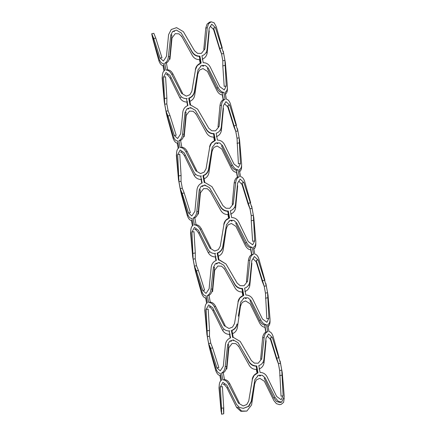 <?xml version="1.0" encoding="UTF-8"?>
<svg xmlns="http://www.w3.org/2000/svg" width="436" height="436" viewBox="0 0 436 436"><rect width="100%" height="100%" fill="white"/><g stroke="black" fill="none" stroke-linecap="round" stroke-linejoin="round"><path stroke-width="0.65" d="M190.903 229.549L190.581 232.949L192.685 256.869L194.838 268.592M192.521 253.349L192.39 253.376C192.837 258.15 192.848 257.943 192.412 252.766L190.772 231.516C190.734 228.355 191.518 226.284 193.126 225.303L191.867 218.436C190.036 218.398 188.635 216.943 187.671 214.076L181.807 194.391C180.379 189.802 180.302 190.014 181.578 195.039L187.284 215.553C188.325 218.529 189.709 220.202 191.442 220.572L192.401 225.821M181.807 194.391L180.618 191.05M205.116 306.998L204.795 310.399L206.61 330.826C207.056 335.595 207.062 335.393 206.631 330.216L204.985 308.961C204.947 305.8 205.732 303.734 207.34 302.753L206.081 295.886C204.25 295.842 202.854 294.393 201.884 291.526L194.838 268.5M206.735 330.799L206.898 334.319L209.051 346.037M196.02 271.841C194.592 267.246 194.516 267.464 195.791 272.489L201.497 292.997C202.538 295.979 203.923 297.652 205.656 298.022L206.62 303.265M219.33 384.448L219.008 387.849L220.823 408.27C221.27 413.045 221.275 412.843 220.845 407.665L219.199 386.41C219.161 383.249 219.946 381.178 221.553 380.197L220.294 373.33C218.463 373.292 217.068 371.843 216.098 368.976L209.051 345.944M210.234 349.291C208.806 344.696 208.73 344.914 210.005 349.934L215.711 370.447C216.752 373.423 218.136 375.102 219.869 375.472L220.834 380.715M220.948 408.249L221.559 414.195L223.668 413.813M162.475 74.654L162.148 78.055L164.258 101.97L166.405 113.692M164.094 98.454L163.963 98.481C164.41 103.25 164.416 103.049 163.985 97.871L162.345 76.616C162.306 73.455 163.091 71.39 164.699 70.409L163.44 63.542C161.609 63.498 160.208 62.048 159.244 59.182L152.191 36.15M153.379 39.496C151.946 34.902 151.87 35.12 153.15 40.145L158.857 60.653C159.892 63.634 161.276 65.307 163.015 65.678L163.974 70.921M176.689 152.104L176.367 155.505L178.471 179.419L180.624 191.142M178.308 175.904L178.177 175.926C178.624 180.7 178.635 180.499 178.199 175.316L176.558 154.066C176.52 150.905 177.305 148.834 178.913 147.853L177.654 140.986C175.822 140.948 174.422 139.493 173.457 136.632L166.405 113.6M167.593 116.946C166.16 112.352 166.083 112.57 167.364 117.589L173.07 138.103C174.106 141.079 175.495 142.757 177.229 143.128L178.188 148.371M230.802 341.306L230.726 340.898M230.197 338.014L229.532 334.374C226.448 334.341 224.082 332.908 222.436 330.063L212.763 310.427C211.149 308.045 209.934 306.89 209.117 306.971M187.556 105.67L186.886 102.029C183.807 101.997 181.441 100.563 179.79 97.719L170.116 78.082C168.509 75.701 167.293 74.545 166.476 74.627M188.161 108.962L188.085 108.553M215.984 260.57L215.313 256.924C212.234 256.891 209.869 255.458 208.217 252.613L198.549 232.977C196.936 230.595 195.72 229.445 194.903 229.527M216.588 263.856L216.512 263.448M202.375 186.412L202.299 185.998M201.77 183.12L201.1 179.474C198.02 179.447 195.655 178.008 194.004 175.168L184.33 155.532C182.722 153.145 181.507 151.995 180.689 152.077M178.934 179.349L178.913 181.834M202.173 59.231C205.062 58.102 206.74 55.922 207.214 52.685L209.253 30.902L208.893 30.945M203.432 66.092L203.301 65.4M216.387 136.675C219.275 135.552 220.954 133.372 221.428 130.135L223.466 108.351L223.107 108.395M217.646 143.542L217.52 142.845M230.6 214.125C233.489 213.002 235.168 210.822 235.642 207.585L237.685 185.796L237.32 185.845M231.859 220.992L231.734 220.294M244.814 291.575C247.703 290.452 249.381 288.267 249.855 285.03L251.899 263.246L251.534 263.29M246.073 298.437L245.948 297.744M259.028 369.02C261.916 367.897 263.6 365.717 264.069 362.48L266.113 340.696L265.747 340.739M260.287 375.887L260.161 375.194M236.65 407.513L237.833 407.186L241.609 411.006L246.858 411.083L240.885 411.333L236.65 407.513L226.976 387.877C225.363 385.489 224.153 384.339 223.336 384.421M221.412 409.121C221.695 416.031 221.722 415.737 221.488 408.243L220.349 386.906L222.867 382.334L226.884 385.228L236.503 404.368L239.331 407.393L243.261 408.39L248.406 406.357L251.223 401.409L254.891 379.598L258.45 375.26L262.27 375.276L265.17 377.914L275.067 397.49L278.201 401.229L281.656 402.134L284.256 396.504L282.228 372.557L280.108 360.986M228.486 384.018L238.421 403.131L243.179 405.927L246.776 404.521L248.722 401.055L252.395 379.216L254.134 375.407L258.008 372.807L256.744 365.94C253.529 365.957 251.005 364.578 249.19 361.798L238.029 342.701L233.233 339.906L229.559 341.235L227.663 344.778L225.221 366.605C224.829 369.826 223.619 371.957 221.586 372.998L222.851 379.865C225.031 379.854 226.911 381.238 228.486 384.018L229.843 383.86C228.388 381.113 226.606 379.707 224.502 379.636L223.237 372.769C225.118 371.701 226.273 369.586 226.715 366.431L228.715 344.696L227.663 344.778M229.314 330.929C226.219 331.038 223.881 329.698 222.289 326.924L212.67 307.778L208.653 304.889L206.135 309.462L207.367 336.603L208.642 343.541L210.588 348.271L216.954 367.87L220.256 370.867L223.319 366.218L225.445 344.418C225.984 341.181 227.696 339.001 230.584 337.867L229.042 330.946L229.832 330.919M214.272 306.573L224.202 325.681L228.965 328.477L232.562 327.071L234.508 323.605L238.181 301.767L239.92 297.962L243.795 295.357L242.53 288.49C239.31 288.512 236.792 287.128 234.971 284.354L223.81 265.252L219.019 262.456L215.346 263.791L213.444 267.328L211.008 289.161C210.615 292.382 209.4 294.513 207.373 295.548L208.637 302.415C210.817 302.41 212.697 303.794 214.272 306.573L215.629 306.415C214.174 303.663 212.392 302.257 210.283 302.186L209.024 295.319C210.904 294.251 212.06 292.142 212.495 288.986L214.501 267.252L213.444 267.328M215.101 253.48C212.005 253.589 209.667 252.253 208.076 249.474L198.451 230.333L194.434 227.439L191.922 232.012L193.153 259.153L194.429 266.091L196.369 270.821L202.735 290.425L206.043 293.417L209.106 288.768L211.231 266.968C211.771 263.736 213.482 261.551 216.37 260.423L214.828 253.496L215.618 253.474M200.059 229.123L209.989 248.231L214.752 251.032L218.349 249.621L220.294 246.16L223.968 224.317L225.706 220.512L229.576 217.907L228.317 211.04C225.096 211.062 222.578 209.683 220.758 206.904L209.596 187.807L204.806 185.006L201.132 186.341L199.23 189.878L196.794 211.711C196.402 214.932 195.186 217.063 193.159 218.104L194.418 224.971C196.603 224.96 198.484 226.344 200.059 229.123L201.41 228.965C199.96 226.219 198.178 224.807 196.069 224.742L194.81 217.875C196.691 216.806 197.846 214.692 198.282 211.536L200.288 189.802L199.23 189.878M200.882 176.035C197.791 176.139 195.448 174.803 193.862 172.024L184.237 152.883L180.221 149.989L177.703 154.562L178.94 181.703L180.215 188.646L182.155 193.371L188.521 212.975L191.829 215.967L194.892 211.318L197.018 189.524C197.552 186.286 199.268 184.101 202.157 182.973L200.615 176.046L201.405 176.024M185.845 151.674L195.775 170.781L200.538 173.583L204.135 172.171L206.081 168.71L209.749 146.867L211.487 143.062L215.362 140.463L214.103 133.596C210.882 133.612 208.364 132.233 206.544 129.454L195.383 110.357L190.592 107.561L186.919 108.891L185.017 112.434L182.58 134.261C182.183 137.482 180.973 139.613 178.945 140.654L180.204 147.521C182.39 147.51 184.27 148.894 185.845 151.674L187.197 151.515C185.747 148.769 183.965 147.357 181.856 147.292L180.597 140.425C182.471 139.357 183.632 137.242 184.068 134.086L186.074 112.352L185.017 112.434M186.668 98.585C183.578 98.689 181.234 97.353 179.648 94.579L170.024 75.433L166.007 72.54L163.489 77.112L164.726 104.259L166.002 111.196L167.942 115.922L174.307 135.525L177.615 138.523L180.673 133.874L182.804 112.074C183.338 108.837 185.055 106.657 187.943 105.523L186.401 98.596L187.191 98.574M171.631 74.224L181.561 93.337L186.319 96.133L189.916 94.726L191.867 91.26L195.535 69.422L197.274 65.618L201.149 63.013L199.89 56.146C196.669 56.162 194.151 54.783 192.331 52.009L181.169 32.907L176.378 30.111L172.7 31.441L170.803 34.984L168.367 56.811C167.969 60.037 166.759 62.163 164.732 63.204L165.991 70.071C168.176 70.06 170.056 71.444 171.631 74.224L172.983 74.071C171.528 71.319 169.751 69.913 167.642 69.842L166.383 62.975C168.258 61.907 169.419 59.797 169.855 56.642L171.86 34.907L170.803 34.984M222.246 47.846L216.294 26.776L214.141 22.808L211.171 21.8L208.588 23.735L207.269 27.724L204.865 49.083L201.35 53.41L197.546 53.328L194.527 50.794L183.371 31.665L176.585 27.648L171.255 29.512L168.59 34.624L166.459 56.424L163.402 61.073L160.094 58.081L153.728 38.477L151.755 33.73L153.859 33.349L155.772 38.134L161.969 57.792L160.094 58.081M253.501 220.322L251.25 220.763L252.624 241.304L254.695 240.868L253.349 215.264L252.09 208.397L243.888 182.531L240.149 179.098L237.593 183.191L235.5 204.468C234.971 207.634 233.265 209.711 230.382 210.702L231.647 217.569C234.726 217.602 237.059 219.046 238.645 221.908L248.231 241.56L252.684 244.836L254.695 240.868M243.888 182.531L242.007 182.929L249.986 208.784L251.245 215.651L251.25 220.763M236.737 223.014L235.762 223.297L245.272 242.934C246.716 245.751 248.487 247.332 250.575 247.67L251.85 254.608C249.992 255.403 248.847 257.349 248.411 260.439L246.438 281.743L247.512 281.427L249.915 260.069C250.302 256.94 251.501 254.995 253.512 254.232L252.237 247.294C250.073 247.021 248.204 245.457 246.634 242.59L236.737 223.014L233.838 220.382L230.023 220.365L226.464 224.704L222.796 246.514C222.093 249.752 220.218 251.937 217.172 253.065L218.441 260.003L219.232 259.992L226.012 264.009L237.173 283.138L240.187 285.673L243.991 285.754L247.512 281.427M219.624 260.003L226.012 264.009M222.796 246.514L222.96 246.613C222.382 249.757 220.643 251.91 217.744 253.076L219.019 260.014M222.96 246.613L224.109 238.759M205.018 182.542L211.951 186.652L222.954 205.688L225.973 208.223L229.777 208.31L233.298 203.983L235.702 182.619C236.089 179.49 237.288 177.545 239.299 176.782L238.023 169.844C235.86 169.577 233.99 168.007 232.421 165.146L222.524 145.57L219.624 142.932L215.809 142.915L212.25 147.254L208.577 169.064C207.879 172.302 206.005 174.487 202.958 175.615L204.228 182.559L205.018 182.542L211.798 186.559M208.577 169.064L208.746 169.163C208.168 172.307 206.43 174.46 203.53 175.626L204.8 182.564M208.746 169.163L209.896 161.309M222.524 145.57L221.548 145.853L231.058 165.484C232.502 168.307 234.274 169.882 236.361 170.22L237.636 177.158C235.778 177.953 234.633 179.899 234.197 182.989L232.225 204.293L233.298 203.983M237.01 323.959C236.307 327.196 234.432 329.382 231.385 330.515L232.661 337.453L233.445 337.442L240.225 341.459L251.387 360.588L254.406 363.123L258.21 363.204L261.725 358.877L264.129 337.513C264.516 334.39 265.715 332.445 267.726 331.676L266.451 324.738C264.287 324.471 262.423 322.907 260.853 320.04L250.951 300.464L248.051 297.826L244.236 297.81L240.677 302.148L238.323 316.204M250.951 300.464L249.981 300.747L259.485 320.378C260.935 323.201 262.701 324.782 264.788 325.114L266.064 332.052C264.205 332.853 263.061 334.799 262.625 337.889L260.652 359.188L261.725 358.877M233.445 337.442L240.225 341.459M233.233 337.464L231.957 330.521L231.385 330.515M237.179 324.057C236.595 327.202 234.857 329.36 231.957 330.521M258.107 259.976L256.221 260.374L264.2 286.234L265.459 293.101L266.837 318.749L268.908 318.313L267.562 292.714L266.303 285.847L258.107 259.976L254.362 256.548L251.806 260.635L249.714 281.918C249.185 285.084 247.479 287.161 244.601 288.152L245.86 295.019C248.945 295.047 251.278 296.491 252.858 299.352L262.445 319.01L266.903 322.28L268.908 318.313M272.32 337.426L270.434 337.824L278.413 363.684L279.672 370.551L281.051 396.199L283.122 395.763L281.776 370.159L280.517 363.292L272.32 337.426L268.576 333.992L266.02 338.085L263.933 359.368C263.399 362.534 261.693 364.61 258.815 365.597L260.074 372.464C263.159 372.497 265.491 373.941 267.072 376.802L276.658 396.46L281.116 399.73L283.122 395.763M223.663 53.503L221.553 53.89L222.818 60.757L222.818 65.863L224.197 86.404L226.268 85.968L224.922 60.37L223.663 53.503L215.46 27.632L211.722 24.203L209.166 28.291L207.073 49.573C206.544 52.74 204.838 54.816 201.955 55.808L203.214 62.675C206.299 62.702 208.631 64.147 210.217 67.008L219.799 86.666L224.257 89.936L226.268 85.968M215.46 27.632L213.58 28.029L219.722 48.423L221.771 48.02M221.553 53.89L219.722 48.423M208.31 68.12L207.334 68.403L216.839 88.034C218.289 90.857 220.06 92.437 222.147 92.77L223.423 99.708C221.564 100.509 220.414 102.455 219.984 105.545L218.011 126.843L219.085 126.533L221.488 105.169C221.875 102.04 223.074 100.095 225.08 99.332L223.81 92.394C221.646 92.127 219.777 90.557 218.207 87.696L208.31 68.12L205.411 65.482L201.596 65.465L198.037 69.804L194.363 91.615C193.666 94.852 191.791 97.037 188.739 98.171L190.014 105.109L190.799 105.098L197.584 109.114L208.74 128.244L211.76 130.778L215.564 130.86L219.085 126.533M190.799 105.098L197.584 109.114M190.587 105.114L189.317 98.176C192.216 97.01 193.955 94.857 194.532 91.713L195.677 83.859M229.674 105.081L227.794 105.479L235.772 131.34L237.031 138.207L238.41 163.854L240.481 163.418L239.135 137.814L237.876 130.947L229.674 105.081L225.935 101.648L223.379 105.741L221.286 127.023C220.758 130.184 219.052 132.266 216.169 133.252L217.428 140.12C220.512 140.152 222.845 141.596 224.431 144.458L234.018 164.116L238.47 167.386L240.481 163.418M204.865 49.083L203.797 49.393L205.77 28.095L207.062 24.133L209.509 22.176L211.171 21.8M176.585 27.648L183.371 31.665M186.984 42.864L192.162 52.157C193.824 54.903 196.205 56.304 199.301 56.364L200.56 63.236C197.666 64.31 195.933 66.425 195.35 69.586L195.535 69.422M181.561 93.337L182.52 93.266L172.983 74.071M201.198 120.309L206.375 129.606C208.037 132.353 210.419 133.754 213.515 133.814L214.774 140.681C211.88 141.76 210.147 143.875 209.563 147.03L209.749 146.867M195.775 170.781L196.734 170.71L187.197 151.515M215.417 197.759L220.589 207.051C222.251 209.798 224.633 211.204 227.728 211.264L228.987 218.131C226.099 219.21 224.36 221.325 223.777 224.48L223.968 224.317M209.989 248.231L210.948 248.16L201.41 228.965M229.63 275.209L234.802 284.501C236.465 287.248 238.846 288.654 241.942 288.714L243.201 295.581C240.312 296.654 238.574 298.774 237.991 301.93L238.181 301.767M224.202 325.681L225.167 325.61L215.629 306.415M243.844 352.659L249.021 361.951C250.684 364.698 253.06 366.098 256.155 366.158L257.42 373.025C254.526 374.104 252.787 376.219 252.21 379.375L252.395 379.216M238.421 403.131L239.38 403.06L229.843 383.86M252.531 393.681L251.392 401.507L248.885 406.314L243.261 408.39M281.656 402.134L279.912 402.521L276.615 401.54L273.699 397.828L264.194 378.197L265.17 377.914M246.858 411.083L251.599 404.913L254.771 383.157L256.488 379.8L259.823 378.366L264.336 381.222L273.792 400.428L276.429 403.671L279.454 404.624L281.122 404.39L283.596 402.384L284.245 397.91M267.437 336.298L270.434 339.355L276.533 359.035L278.419 363.793L279.683 370.665M265.829 332.15L264.925 327.207C262.87 327.125 261.088 325.714 259.578 322.978L250.122 303.772L245.61 300.916L242.274 302.35L240.558 305.707L237.386 327.463C236.803 330.619 235.064 332.739 232.165 333.812M265.47 293.215L264.205 286.348L262.314 281.585L256.221 261.911L253.223 258.848M226.676 228.317L226.344 228.262L228.055 224.9L231.396 223.472L235.903 226.322L245.364 245.533C246.874 248.269 248.656 249.675 250.705 249.757L251.616 254.7M251.25 215.766L249.992 208.899L248.1 204.135L242.007 184.461L239.004 181.398M237.402 177.25L236.492 172.307C234.443 172.225 232.661 170.819 231.151 168.083L221.69 148.878L217.183 146.022L213.842 147.455L212.125 150.812L208.953 172.563C208.375 175.724 206.637 177.839 203.737 178.918M237.037 138.316L235.778 131.449L233.887 126.691L227.794 107.011L224.791 103.948M223.188 99.8L222.278 94.863C220.229 94.781 218.447 93.369 216.937 90.634L207.476 71.428L202.969 68.572L199.628 70.005L197.911 73.362L194.739 95.119C194.162 98.274 192.423 100.389 189.524 101.468M222.823 60.871L221.564 54.004L219.673 49.241L213.58 29.561L210.577 26.503M225.216 94.296C226.818 93.32 227.543 91.26 227.385 88.116L227.32 88.127M223.248 51.192L225.374 62.768L227.396 86.71C227.445 89.74 226.671 91.587 225.085 92.258L226.36 99.195C228.17 99.544 229.554 101.217 230.508 104.22L236.459 125.29M267.862 326.64C269.464 325.67 270.184 323.605 270.031 320.46L269.966 320.471M265.895 283.536L268.015 295.112L270.037 319.054C270.086 322.084 269.317 323.937 267.731 324.602L269.007 331.54C270.816 331.889 272.195 333.567 273.154 336.565L279.1 357.634M237.462 128.642L239.587 140.212L241.609 164.159C241.658 167.19 240.89 169.037 239.304 169.708L240.574 176.645C242.383 176.994 243.768 178.667 244.721 181.67L250.673 202.74M239.429 171.746C241.032 170.77 241.757 168.71 241.599 165.56L241.533 165.571M251.676 206.092L253.801 217.662L255.823 241.604C255.872 244.634 255.104 246.487 253.518 247.158L254.788 254.095C256.597 254.444 257.981 256.117 258.935 259.12L264.886 280.19M253.643 249.19C255.245 248.22 255.97 246.16 255.812 243.01L255.747 243.021M215.313 256.924L216.005 256.684M216.37 263.933L217.281 263.627L217.172 263.028M229.532 334.374L230.219 334.134M231.385 340.472L231.494 341.072L230.584 341.383M220.349 386.906L222.409 386.59L223.733 407.862C223.81 415.317 223.723 415.601 223.466 408.717M186.886 102.029L187.578 101.79M188.744 108.128L188.853 108.728L187.943 109.038M201.1 179.474L201.792 179.24M202.958 185.578L203.067 186.177L202.157 186.483M202.735 290.425L204.615 290.136L198.413 270.478L196.369 270.821M193.061 253.349L195.306 252.967L193.982 231.69L191.922 232.012M195.306 252.967L195.257 258.777L196.532 265.715L198.413 270.478M193.153 259.153L195.257 258.777M194.429 266.091L196.532 265.715M253.349 215.264L251.245 215.651M252.09 208.397L249.986 208.784M217.172 253.065L217.744 253.076M253.512 254.232L251.85 254.608M252.237 247.294L250.575 247.67M239.299 176.782L237.636 177.158M238.023 169.844L236.361 170.22M202.958 175.615L203.53 175.626M232.083 220.981L231.124 221.019L230.987 220.262M228.317 211.04L227.728 211.264M193.159 218.104L194.81 217.875M194.418 224.971L196.069 224.742M227.881 214.556L227.935 214.539C224.84 214.561 222.458 213.199 220.796 210.452L210.13 191.24L207.318 188.717L203.677 188.57L200.429 192.848L198.38 214.169M229.194 221.406L229.085 220.818M228.617 218.262L227.935 214.539M204.86 185.028L205.013 185.856M226.344 228.262L223.167 250.013C222.589 253.169 220.85 255.289 217.951 256.363M219.074 262.477L219.226 263.3M191.442 220.572L192.227 220.403M188.521 212.975L190.396 212.686L184.199 193.028L182.155 193.371M178.842 175.899L181.093 175.517L179.768 154.246L177.703 154.562M181.093 175.517L181.044 181.327L178.94 181.703M180.215 188.646L182.319 188.265L181.044 181.327M182.319 188.265L184.199 193.028M207.373 295.548L209.024 295.319M208.637 302.415L210.283 302.186M242.53 288.49L241.942 288.714M205.656 298.022L206.441 297.848M207.274 330.793L209.52 330.417L208.195 309.14L206.135 309.462M209.52 330.417L209.471 336.221L210.746 343.159L212.626 347.923L218.828 367.581L216.954 367.87M207.367 336.603L209.471 336.221M208.642 343.541L210.746 343.159M267.726 331.676L266.064 332.052M266.451 324.738L264.788 325.114M246.296 298.431L245.343 298.464L245.201 297.706M233.287 339.922L233.44 340.75M242.094 292.006L242.149 291.989C239.053 292.006 236.672 290.643 235.009 287.902L224.344 268.685L221.532 266.167L217.896 266.015L214.648 270.298L212.594 291.619M242.149 291.989L242.83 295.706L243.261 295.543M243.304 298.268L243.408 298.856M267.562 292.714L265.459 293.101M266.303 285.847L264.2 286.234M281.776 370.159L279.672 370.551M280.517 363.292L278.413 363.684M260.51 375.876L259.556 375.914L259.415 375.156M256.308 369.456L256.363 369.434C253.267 369.456 250.885 368.093 249.223 365.346L238.557 346.135L235.745 343.617L232.11 343.464L228.862 347.748L226.807 369.069M256.363 369.434L257.049 373.156M257.518 375.712L257.622 376.301M219.869 375.472L220.654 375.298M221.586 372.998L223.237 372.769M222.851 379.865L224.502 379.636M256.744 365.94L256.155 366.158M164.628 98.449L166.874 98.073L165.555 76.796L163.489 77.112M166.874 98.073L166.83 103.877L168.105 110.815L169.986 115.578L176.182 135.236L174.307 135.525M164.726 104.259L166.83 103.877M166.002 111.196L168.105 110.815M163.015 65.678L163.8 65.504M224.922 60.37L222.818 60.757M188.739 98.171L189.317 98.176M225.08 99.332L223.423 99.708M223.81 92.394L222.147 92.77M199.89 56.146L199.301 56.364M164.732 63.204L166.383 62.975M165.991 70.071L167.642 69.842M203.65 66.087L202.696 66.119L202.56 65.362M199.454 59.661L199.508 59.645C196.407 59.661 194.031 58.299 192.369 55.557L181.698 36.341L178.891 33.823L175.25 33.67L172.002 37.954L169.953 59.274M200.767 66.512L200.658 65.923M200.189 63.362L199.508 59.645M190.646 107.578L190.794 108.406M213.667 137.106L213.722 137.089C210.626 137.111 208.245 135.749 206.582 133.002L195.911 113.791L193.104 111.273L189.464 111.12L186.216 115.404L184.166 136.719M213.722 137.089L214.403 140.812M214.872 143.368L214.981 143.956M177.229 143.128L178.013 142.954M217.869 143.531L216.91 143.569L216.774 142.812M239.135 137.814L237.031 138.207M237.876 130.947L235.772 131.34M214.103 133.596L213.515 133.814M178.945 140.654L180.597 140.425M180.204 147.521L181.856 147.292M198.549 232.977L199.579 232.731M209.405 252.286L208.217 252.613M212.763 310.427L213.793 310.176M223.619 329.736L222.436 330.063M226.976 387.877L228.006 387.626M254.771 383.157L255.104 383.211M275.067 397.49L273.699 397.828M223.733 407.862L221.488 408.243M153.728 38.477L155.772 38.134M205.77 28.095L207.269 27.724M170.116 78.082L171.152 77.831M180.978 97.392L179.79 97.719M184.33 155.532L185.365 155.281M195.192 174.836L194.004 175.168M250.199 202.92L248.155 203.323M249.915 260.069L248.411 260.439M246.634 242.59L245.272 242.934M235.702 182.619L234.197 182.989M232.421 165.146L231.058 165.484M235.642 207.585L234.524 207.689M196.794 211.711L198.282 211.536M209.814 191.426L210.13 191.24M212.463 150.867L212.125 150.812M190.87 232.889L190.581 232.949M181.578 195.039L181.954 194.968M187.284 215.553L188.183 215.368M211.008 289.161L212.495 288.986M195.791 272.489L196.167 272.418M201.497 292.997L202.397 292.812M204.795 310.399L205.084 310.339M210.588 348.271L212.626 347.923M264.129 337.513L262.625 337.889M260.853 320.04L259.485 320.378M249.855 285.03L248.738 285.139M240.89 305.761L240.558 305.707M224.344 268.685L224.028 268.876M267.715 297.766L265.464 298.208M264.412 280.364L262.368 280.768M281.928 375.216L279.678 375.658M278.626 357.814L276.582 358.218M264.069 362.48L262.952 362.583M238.557 346.135L238.241 346.32M210.386 349.863L210.005 349.934M215.711 370.447L216.616 370.262M219.008 387.849L219.297 387.789M225.221 366.605L226.715 366.431M167.942 115.922L169.986 115.578M153.15 40.145L153.526 40.068M158.857 60.653L159.756 60.468M162.148 78.055L162.443 77.995M225.069 65.422L222.818 65.863M221.488 105.169L219.984 105.545M218.207 87.696L216.839 88.034M168.367 56.811L169.855 56.642M207.214 52.685L206.097 52.794M181.381 36.526L181.698 36.341M198.244 73.417L197.911 73.362M195.595 113.976L195.911 113.791M167.364 117.589L167.74 117.518M173.07 138.103L173.969 137.918M176.367 155.505L176.656 155.445M221.428 130.135L220.311 130.239M239.282 142.872L237.037 143.313M235.985 125.47L233.941 125.873M182.58 134.261L184.068 134.086M152.191 36.248L151.744 33.812M195.889 229.303L194.712 229.565M210.103 306.753L208.926 307.015M224.317 384.198L223.145 384.465M174.498 31.327L173.73 31.588M167.462 74.409L166.285 74.67M181.676 151.853L180.499 152.12M219.232 259.992L219.619 260.003M228.595 218.267L229.047 218.093M203.814 178.907L204.217 178.744M218.431 256.194L218.027 256.352M232.241 333.802L232.644 333.638M257.474 372.993L257.027 373.167M200.168 63.373L200.62 63.198M189.6 101.457L190.003 101.294M214.381 140.823L214.834 140.648"/></g></svg>

